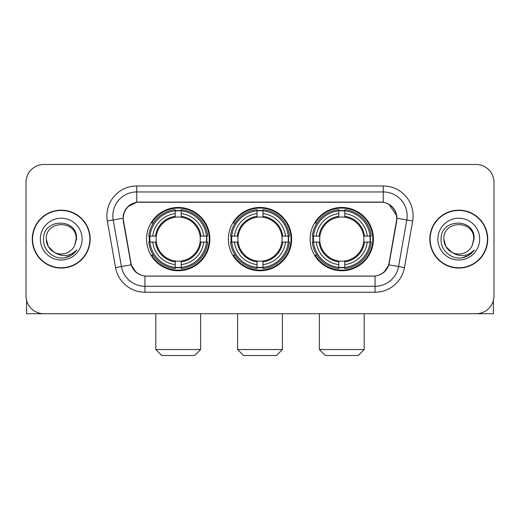 <?xml version="1.0" encoding="UTF-8"?>
<svg xmlns="http://www.w3.org/2000/svg" width="520" height="520" viewBox="0 0 520 520"><rect width="100%" height="100%" fill="white"/><g stroke="black" fill="none" stroke-linecap="round" stroke-linejoin="round"><path stroke-width="0.78" d="M228.364 239.109A31.636 31.636 0 0 0 260 270.745A31.636 31.636 0 0 0 291.636 239.109A31.636 31.636 0 0 0 260 207.467A31.636 31.636 0 0 0 228.364 239.109M310.141 239.109A31.636 31.636 0 0 0 341.783 270.745A31.636 31.636 0 0 0 373.418 239.109A31.636 31.636 0 0 0 341.783 207.467A31.636 31.636 0 0 0 310.141 239.109M146.582 239.109A31.636 31.636 0 0 0 178.217 270.745A31.636 31.636 0 0 0 209.859 239.109A31.636 31.636 0 0 0 178.217 207.467A31.636 31.636 0 0 0 146.582 239.109M123.299 218.212A16.12 16.12 0 0 0 123.546 221.013L130.917 262.802A16.12 16.12 0 0 0 146.79 276.12L373.21 276.12A16.12 16.12 0 0 0 389.084 262.802L396.454 221.013A16.12 16.12 0 0 0 380.582 202.098L139.419 202.098A16.12 16.12 0 0 0 123.299 218.212M149.422 242.093A28.951 28.951 0 0 1 149.422 236.125M312.981 242.093A28.951 28.951 0 0 1 312.981 236.125M231.205 242.093A28.951 28.951 0 0 1 231.205 236.125M32.266 239.109A28.951 28.951 0 0 0 61.217 268.06A28.951 28.951 0 0 0 90.168 239.109A28.951 28.951 0 0 0 61.217 210.158A28.951 28.951 0 0 0 32.266 239.109M429.832 239.109A28.951 28.951 0 0 0 458.783 268.06A28.951 28.951 0 0 0 487.734 239.109A28.951 28.951 0 0 0 458.783 210.158A28.951 28.951 0 0 0 429.832 239.109M123.181 215.826C124.728 208.358 129.246 203.84 136.734 202.274L383.266 202.274C390.748 203.833 395.265 208.351 396.819 215.826L396.754 221.013L388.888 264.829C386.536 271.317 381.921 275.061 375.057 276.042L144.944 276.042C138.093 275.074 133.484 271.329 131.112 264.829L123.247 221.013L123.181 215.826M127.758 206.778L136.734 202.274L136.734 191.952L383.266 191.952A23.874 23.874 0 0 1 406.783 219.973L398.574 266.533A23.874 23.874 0 0 1 375.057 286.267L144.944 286.267A23.874 23.874 0 0 1 121.427 266.533L113.217 219.973A23.874 23.874 0 0 1 136.734 191.952L136.734 185.978L383.266 185.978L383.266 202.274M388.941 204.256L396.819 215.826L397 218.25L412.659 221.006L404.45 267.572A29.848 29.848 0 0 1 375.057 292.233L144.944 292.233A29.848 29.848 0 0 1 115.551 267.572L107.341 221.006A29.848 29.848 0 0 1 136.734 185.978M146.49 276.12L144.944 276.042L144.944 292.233M375.057 292.233L375.057 276.042L373.51 276.12M404.45 267.572L388.888 264.829L384.072 272.175M136.032 272.266L131.112 264.829L115.551 267.572M389.382 262.802L389.285 263.308M130.715 263.308L130.618 262.802M107.341 221.006L122.999 218.212M494 182.397A17.908 17.908 0 0 0 476.093 164.489L43.907 164.489A17.908 17.908 0 0 0 26 182.397L26 295.815A17.908 17.908 0 0 0 43.907 313.722L476.093 313.722A17.908 17.908 0 0 0 494 295.815L494 182.397L494 295.815M26 182.397L26 295.815M476.093 164.489L43.907 164.489M43.907 313.722L476.093 313.722M89.876 239.109A28.652 28.652 0 0 0 61.217 210.457A28.652 28.652 0 0 0 32.565 239.109A28.652 28.652 0 0 0 61.217 267.761A28.652 28.652 0 0 0 89.876 239.109M54.314 252.337L48.295 246.571L46.293 239.109C45.383 219.856 77.058 219.856 76.141 239.109L74.51 245.895L76.505 239.109C77.981 217.555 42.88 218.082 43.531 239.109C42.757 250.185 53.69 259.668 64.525 257.842C69.739 256.841 73.873 254.176 76.921 249.847C70.038 256.464 62.569 257.329 54.522 252.441A14.924 14.924 0 0 0 74.51 245.895L76.141 239.311M54.522 252.441C49.302 249.567 46.559 245.122 46.293 239.109M40.326 239.109A20.891 20.891 0 0 0 61.217 260A20.891 20.891 0 0 0 82.115 239.109A20.891 20.891 0 0 0 61.217 218.212A20.891 20.891 0 0 0 40.326 239.109M76.882 249.912L71.591 255.06M71.468 255.138L64.617 257.829M26.598 300.404L26.598 313.722L95.843 313.722M487.435 239.109A28.652 28.652 0 0 0 458.783 210.457A28.652 28.652 0 0 0 430.125 239.109A28.652 28.652 0 0 0 458.783 267.761A28.652 28.652 0 0 0 487.435 239.109M473.7 239.311L472.069 245.895L474.065 239.109C475.54 217.555 440.44 218.082 441.097 239.109C440.317 250.185 451.25 259.668 462.085 257.842C467.304 256.841 471.432 254.176 474.487 249.847C467.597 256.464 460.129 257.329 452.082 252.441L445.854 246.571L443.859 239.109C442.943 219.856 474.617 219.856 473.707 239.109L472.069 245.895A14.924 14.924 0 0 1 452.082 252.441C446.862 249.567 444.125 245.122 443.859 239.109M437.885 239.109A20.891 20.891 0 0 0 458.783 260A20.891 20.891 0 0 0 479.674 239.109A20.891 20.891 0 0 0 458.783 218.212A20.891 20.891 0 0 0 437.885 239.109M474.442 249.912L469.151 255.06M469.027 255.138L462.176 257.829M194.636 355.511L161.805 355.511L155.831 349.544L200.603 349.544L194.636 355.511M181.207 267.365L181.207 268.567A29.607 29.607 0 0 0 207.675 242.093L206.479 242.093A28.412 28.412 0 0 1 181.207 267.365L181.207 264.602A25.669 25.669 0 0 0 203.717 242.093L200.103 242.093A22.087 22.087 0 0 0 181.207 217.224L181.207 210.847A28.412 28.412 0 0 1 206.479 236.125L207.675 236.125A29.607 29.607 0 0 0 181.207 209.651L181.207 210.847M149.962 242.093L148.759 242.093A29.607 29.607 0 0 0 175.233 268.567L175.233 267.365A28.412 28.412 0 0 1 149.962 242.093L152.724 242.093A25.669 25.669 0 0 0 175.233 264.602L175.233 260.995A22.087 22.087 0 0 0 200.103 242.093L200.987 242.093A22.958 22.958 0 0 1 181.207 261.872L181.207 264.602M175.233 210.847L175.233 209.651A29.607 29.607 0 0 0 148.759 236.125L149.962 236.125A28.412 28.412 0 0 1 175.233 210.847L175.233 213.616A25.669 25.669 0 0 0 152.724 236.125L156.338 236.125A22.087 22.087 0 0 0 175.233 260.995L175.233 261.872A22.958 22.958 0 0 1 155.454 242.093L152.724 242.093M150.02 242.093A28.353 28.353 0 0 1 150.02 236.125M181.207 210.912A28.353 28.353 0 0 0 175.233 210.912M206.414 236.125A28.353 28.353 0 0 1 206.414 242.093M206.479 236.125L203.717 236.125A25.669 25.669 0 0 0 181.207 213.616M203.717 242.093L206.479 242.093M175.233 264.602L175.233 267.365M200.103 236.125L203.717 236.125M181.207 261.027L181.207 261.872M175.233 260.995A22.087 22.087 0 0 1 156.338 242.093L155.454 242.093M181.207 267.306A28.353 28.353 0 0 1 175.233 267.306M152.724 236.125L149.962 236.125M175.233 217.185L175.233 213.616M181.207 217.224A22.087 22.087 0 0 0 156.338 236.125L155.454 236.125A22.958 22.958 0 0 1 175.233 216.339M181.207 217.185L181.207 216.339A22.958 22.958 0 0 1 200.987 236.125M153.381 222.989L151.691 222.989A31.044 31.044 0 0 1 209.261 239.109A31.044 31.044 0 0 1 151.691 255.222L153.381 255.222M276.419 355.511L243.581 355.511L237.614 349.544L282.386 349.544L276.419 355.511M262.983 267.365L262.983 268.567A29.607 29.607 0 0 0 289.458 242.093L288.256 242.093A28.412 28.412 0 0 1 262.983 267.365L262.983 264.602A25.669 25.669 0 0 0 285.493 242.093L281.886 242.093A22.087 22.087 0 0 0 262.983 217.224L262.983 210.847A28.412 28.412 0 0 1 288.256 236.125L289.458 236.125A29.607 29.607 0 0 0 262.983 209.651L262.983 210.847M231.744 242.093L230.542 242.093A29.607 29.607 0 0 0 257.017 268.567L257.017 267.365A28.412 28.412 0 0 1 231.744 242.093L234.507 242.093A25.669 25.669 0 0 0 257.017 264.602L257.017 260.995A22.087 22.087 0 0 0 281.886 242.093L282.763 242.093A22.958 22.958 0 0 1 262.983 261.872L262.983 264.602M257.017 210.847L257.017 209.651A29.607 29.607 0 0 0 230.542 236.125L231.744 236.125A28.412 28.412 0 0 1 257.017 210.847L257.017 213.616A25.669 25.669 0 0 0 234.507 236.125L238.114 236.125A22.087 22.087 0 0 0 257.017 260.995L257.017 261.872A22.958 22.958 0 0 1 237.237 242.093L234.507 242.093M231.803 242.093A28.353 28.353 0 0 1 231.803 236.125M262.983 210.912A28.353 28.353 0 0 0 257.017 210.912M288.197 236.125A28.353 28.353 0 0 1 288.197 242.093M288.256 236.125L285.493 236.125A25.669 25.669 0 0 0 262.983 213.616M285.493 242.093L288.256 242.093M257.017 264.602L257.017 267.365M281.886 236.125L285.493 236.125M262.983 261.027L262.983 261.872M257.017 260.995A22.087 22.087 0 0 1 238.114 242.093L237.237 242.093M262.983 267.306A28.353 28.353 0 0 1 257.017 267.306M234.507 236.125L231.744 236.125M257.017 217.185L257.017 213.616M262.983 217.224A22.087 22.087 0 0 0 238.114 236.125L237.237 236.125A22.958 22.958 0 0 1 257.017 216.339M262.983 217.185L262.983 216.339A22.958 22.958 0 0 1 282.763 236.125M235.164 222.989L233.474 222.989A31.044 31.044 0 0 1 291.044 239.109A31.044 31.044 0 0 1 233.474 255.222L235.164 255.222M358.196 355.511L325.364 355.511L319.397 349.544L364.169 349.544L358.196 355.511M344.767 267.365L344.767 268.567A29.607 29.607 0 0 0 371.241 242.093L370.038 242.093A28.412 28.412 0 0 1 344.767 267.365L344.767 264.602A25.669 25.669 0 0 0 367.276 242.093L363.662 242.093A22.087 22.087 0 0 0 344.767 217.224L344.767 210.847A28.412 28.412 0 0 1 370.038 236.125L371.241 236.125A29.607 29.607 0 0 0 344.767 209.651L344.767 210.847M313.521 242.093L312.325 242.093A29.607 29.607 0 0 0 338.793 268.567L338.793 267.365A28.412 28.412 0 0 1 313.521 242.093L316.284 242.093A25.669 25.669 0 0 0 338.793 264.602L338.793 260.995A22.087 22.087 0 0 0 363.662 242.093L364.546 242.093A22.958 22.958 0 0 1 344.767 261.872L344.767 264.602M338.793 210.847L338.793 209.651A29.607 29.607 0 0 0 312.325 236.125L313.521 236.125A28.412 28.412 0 0 1 338.793 210.847L338.793 213.616A25.669 25.669 0 0 0 316.284 236.125L319.897 236.125A22.087 22.087 0 0 0 338.793 260.995L338.793 261.872A22.958 22.958 0 0 1 319.014 242.093L316.284 242.093M313.586 242.093A28.353 28.353 0 0 1 313.586 236.125M344.767 210.912A28.353 28.353 0 0 0 338.793 210.912M369.98 236.125A28.353 28.353 0 0 1 369.98 242.093M370.038 236.125L367.276 236.125A25.669 25.669 0 0 0 344.767 213.616M367.276 242.093L370.038 242.093M338.793 264.602L338.793 267.365M363.662 236.125L367.276 236.125M344.767 261.027L344.767 261.872M338.793 260.995A22.087 22.087 0 0 1 319.897 242.093L319.014 242.093M344.767 267.306A28.353 28.353 0 0 1 338.793 267.306M316.284 236.125L313.521 236.125M338.793 217.185L338.793 213.616M344.767 217.224A22.087 22.087 0 0 0 319.897 236.125L319.014 236.125A22.958 22.958 0 0 1 338.793 216.339M344.767 217.185L344.767 216.339A22.958 22.958 0 0 1 364.546 236.125M316.947 222.989L315.25 222.989A31.044 31.044 0 0 1 372.821 239.109A31.044 31.044 0 0 1 315.25 255.222L316.947 255.222M493.402 300.404L493.402 313.722L424.157 313.722M383.266 185.978A29.848 29.848 0 0 1 412.659 221.006M113.217 219.973A23.874 23.874 0 0 1 112.853 215.826M181.207 260.995A22.087 22.087 0 0 0 200.103 242.093M175.233 267.572A28.62 28.62 0 0 0 181.207 267.572M206.687 242.093A28.62 28.62 0 0 0 206.687 236.125M181.207 210.639A28.62 28.62 0 0 0 175.233 210.639M262.983 260.995A22.087 22.087 0 0 0 281.886 242.093M257.017 267.572A28.62 28.62 0 0 0 262.983 267.572M288.464 242.093A28.62 28.62 0 0 0 288.464 236.125M262.983 210.639A28.62 28.62 0 0 0 257.017 210.639M344.767 260.995A22.087 22.087 0 0 0 363.662 242.093M338.793 267.572A28.62 28.62 0 0 0 344.767 267.572M370.247 242.093A28.62 28.62 0 0 0 370.247 236.125M344.767 210.639A28.62 28.62 0 0 0 338.793 210.639M200.603 313.722L200.603 349.544M155.831 313.722L155.831 349.544M282.386 313.722L282.386 349.544M237.614 313.722L237.614 349.544M364.169 313.722L364.169 349.544M319.397 313.722L319.397 349.544"/></g></svg>

